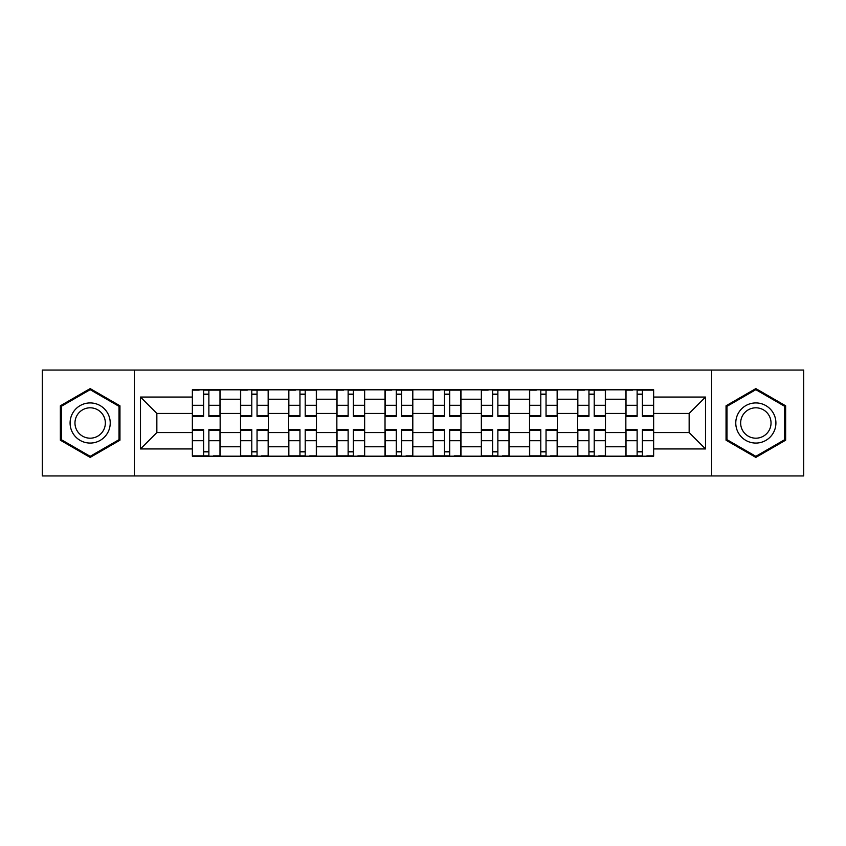 <?xml version="1.0" encoding="UTF-8"?>
<svg xmlns="http://www.w3.org/2000/svg" width="846" height="846" viewBox="0 0 846 846"><rect width="100%" height="100%" fill="white"/><g stroke="black" fill="none" stroke-linecap="round" stroke-linejoin="round"><path stroke-width="1.27" d="M711.687 475.949L803.7 475.949L803.7 370.051L42.3 370.051L42.3 475.949L711.687 475.949L711.687 370.051M240.528 456.195L240.528 399.227L220.15 399.227L220.15 456.195M220.15 399.227L220.15 389.805M240.528 399.227L240.528 389.805M268.309 389.805L268.309 456.195M288.687 456.195L288.687 389.805M316.478 389.805L316.478 456.195M336.856 456.195L336.856 389.805M364.647 389.805L364.647 456.195M385.025 456.195L385.025 389.805M412.806 389.805L412.806 456.195M433.194 456.195L433.194 389.805M460.975 389.805L460.975 456.195M481.353 456.195L481.353 389.805M509.144 389.805L509.144 456.195M529.522 456.195L529.522 389.805M557.313 389.805L557.313 456.195M577.691 456.195L577.691 389.805M605.472 389.805L605.472 456.195M625.85 456.195L625.85 389.805M625.85 432.57L605.472 432.57M577.691 432.57L557.313 432.57M529.522 432.57L509.144 432.57M481.353 432.57L460.975 432.57M433.194 432.57L412.806 432.57M385.025 432.57L364.647 432.57M336.856 432.57L316.478 432.57M288.687 432.57L268.309 432.57M240.528 432.57L220.15 432.57M625.85 413.43L605.472 413.43M577.691 413.43L557.313 413.43M529.522 413.43L509.144 413.43M481.353 413.43L460.975 413.43M433.194 413.43L412.806 413.43M385.025 413.43L364.647 413.43M336.856 413.43L316.478 413.43M288.687 413.43L268.309 413.43M240.528 413.43L220.15 413.43M156.848 432.57L192.359 432.57L192.359 413.43L156.848 413.43L156.848 432.57L140.489 448.94L140.489 397.06L192.359 397.06L192.359 413.43M653.641 413.43L653.641 432.57L689.152 432.57L689.152 413.43L653.641 413.43L653.641 389.805L192.359 389.805L192.359 397.06M653.641 397.06L705.511 397.06L705.511 448.94L653.641 448.94L653.641 432.57M192.359 432.57L192.359 456.195L653.641 456.195L653.641 448.94M192.359 448.94L140.489 448.94M134.313 475.949L134.313 370.051M119.952 405.794L90.162 388.6L60.362 405.794L60.362 440.206L90.162 457.4L119.952 440.206L119.952 405.794M785.638 405.794L755.838 388.6L726.048 405.794L726.048 440.206L755.838 457.4L785.638 440.206L785.638 405.794M208.877 451.563L203.622 451.563M203.622 394.437L208.877 394.437M257.047 451.563L251.791 451.563M251.791 394.437L257.047 394.437M305.205 451.563L299.96 451.563M299.96 394.437L305.205 394.437M353.374 451.563L348.129 451.563M348.129 394.437L353.374 394.437M401.543 451.563L396.288 451.563M396.288 394.437L401.543 394.437M449.712 451.563L444.457 451.563M444.457 394.437L449.712 394.437M497.871 451.563L492.626 451.563M492.626 394.437L497.871 394.437M546.04 451.563L540.795 451.563M540.795 394.437L546.04 394.437M594.209 451.563L588.953 451.563M588.953 394.437L594.209 394.437M642.378 451.563L637.123 451.563M637.123 394.437L642.378 394.437M140.489 397.06L156.848 413.43M689.152 432.57L705.511 448.94M689.152 413.43L705.511 397.06M208.877 416.359L208.877 390.122L219.992 390.122L219.992 416.359L208.877 416.359M203.622 394.13L208.877 394.13M199.148 390.122L192.507 390.122L192.507 416.359L203.622 416.359L203.622 390.122L208.877 390.122M203.622 429.641L203.622 455.878L192.507 455.878L192.507 429.641L203.622 429.641M208.877 451.87L203.622 451.87M213.351 455.878L219.992 455.878L219.992 429.641L208.877 429.641L208.877 455.878L203.622 455.878M257.047 416.359L257.047 390.122L268.161 390.122L268.161 416.359L257.047 416.359M251.791 394.13L257.047 394.13M247.318 390.122L240.676 390.122L240.676 416.359L251.791 416.359L251.791 390.122L257.047 390.122M305.205 416.359L305.205 390.122L316.319 390.122L316.319 416.359L305.205 416.359M299.96 394.13L305.205 394.13M295.487 390.122L288.846 390.122L288.846 416.359L299.96 416.359L299.96 390.122L305.205 390.122M72.777 433.036A20.071 20.071 0 0 0 100.188 440.385A20.071 20.071 0 0 0 107.537 412.964A20.071 20.071 0 0 0 80.127 405.615A20.071 20.071 0 0 0 72.777 433.036M76.997 430.593A15.196 15.196 0 0 0 97.755 436.155A15.196 15.196 0 0 0 103.318 415.407A15.196 15.196 0 0 0 82.559 409.845A15.196 15.196 0 0 0 76.997 430.593M90.162 389.668L119.022 406.334L119.022 439.666L90.162 456.332L61.293 439.666L61.293 406.334L90.162 389.668M738.463 433.036A20.071 20.071 0 0 0 765.873 440.385A20.071 20.071 0 0 0 773.223 412.964A20.071 20.071 0 0 0 745.812 405.615A20.071 20.071 0 0 0 738.463 433.036M742.682 430.593A15.196 15.196 0 0 0 763.441 436.155A15.196 15.196 0 0 0 769.003 415.407A15.196 15.196 0 0 0 748.245 409.845A15.196 15.196 0 0 0 742.682 430.593M755.838 389.668L784.707 406.334L784.707 439.666L755.838 456.332L726.978 439.666L726.978 406.334L755.838 389.668M251.791 429.641L251.791 455.878L240.676 455.878L240.676 429.641L251.791 429.641M257.047 451.87L251.791 451.87M261.52 455.878L268.161 455.878L268.161 429.641L257.047 429.641L257.047 455.878L251.791 455.878M299.96 429.641L299.96 455.878L288.846 455.878L288.846 429.641L299.96 429.641M305.205 451.87L299.96 451.87M309.689 455.878L316.319 455.878L316.319 429.641L305.205 429.641L305.205 455.878L299.96 455.878M353.374 416.359L353.374 390.122L364.489 390.122L364.489 416.359L353.374 416.359M348.129 394.13L353.374 394.13M343.645 390.122L337.015 390.122L337.015 416.359L348.129 416.359L348.129 390.122L353.374 390.122M401.543 416.359L401.543 390.122L412.658 390.122L412.658 416.359L401.543 416.359M396.288 394.13L401.543 394.13M391.814 390.122L385.173 390.122L385.173 416.359L396.288 416.359L396.288 390.122L401.543 390.122M449.712 416.359L449.712 390.122L460.827 390.122L460.827 416.359L449.712 416.359M444.457 394.13L449.712 394.13M439.983 390.122L433.342 390.122L433.342 416.359L444.457 416.359L444.457 390.122L449.712 390.122M348.129 429.641L348.129 455.878L337.015 455.878L337.015 429.641L348.129 429.641M353.374 451.87L348.129 451.87M357.847 455.878L364.489 455.878L364.489 429.641L353.374 429.641L353.374 455.878L348.129 455.878M396.288 429.641L396.288 455.878L385.173 455.878L385.173 429.641L396.288 429.641M401.543 451.87L396.288 451.87M406.017 455.878L412.658 455.878L412.658 429.641L401.543 429.641L401.543 455.878L396.288 455.878M444.457 429.641L444.457 455.878L433.342 455.878L433.342 429.641L444.457 429.641M449.712 451.87L444.457 451.87M454.186 455.878L460.827 455.878L460.827 429.641L449.712 429.641L449.712 455.878L444.457 455.878M497.871 416.359L497.871 390.122L508.985 390.122L508.985 416.359L497.871 416.359M492.626 394.13L497.871 394.13M488.153 390.122L481.511 390.122L481.511 416.359L492.626 416.359L492.626 390.122L497.871 390.122M492.626 429.641L492.626 455.878L481.511 455.878L481.511 429.641L492.626 429.641M497.871 451.87L492.626 451.87M502.355 455.878L508.985 455.878L508.985 429.641L497.871 429.641L497.871 455.878L492.626 455.878M546.04 416.359L546.04 390.122L557.154 390.122L557.154 416.359L546.04 416.359M540.795 394.13L546.04 394.13M536.311 390.122L529.681 390.122L529.681 416.359L540.795 416.359L540.795 390.122L546.04 390.122M540.795 429.641L540.795 455.878L529.681 455.878L529.681 429.641L540.795 429.641M546.04 451.87L540.795 451.87M550.513 455.878L557.154 455.878L557.154 429.641L546.04 429.641L546.04 455.878L540.795 455.878M594.209 416.359L594.209 390.122L605.324 390.122L605.324 416.359L594.209 416.359M588.953 394.13L594.209 394.13M584.48 390.122L577.839 390.122L577.839 416.359L588.953 416.359L588.953 390.122L594.209 390.122M588.953 429.641L588.953 455.878L577.839 455.878L577.839 429.641L588.953 429.641M594.209 451.87L588.953 451.87M598.682 455.878L605.324 455.878L605.324 429.641L594.209 429.641L594.209 455.878L588.953 455.878M642.378 416.359L642.378 390.122L653.493 390.122L653.493 416.359L642.378 416.359M637.123 394.13L642.378 394.13M632.649 390.122L626.008 390.122L626.008 416.359L637.123 416.359L637.123 390.122L642.378 390.122M637.123 429.641L637.123 455.878L626.008 455.878L626.008 429.641L637.123 429.641M642.378 451.87L637.123 451.87M646.852 455.878L653.493 455.878L653.493 429.641L642.378 429.641L642.378 455.878L637.123 455.878M577.691 399.227L557.313 399.227M529.522 399.227L509.144 399.227M481.353 399.227L460.975 399.227M433.194 399.227L412.806 399.227M385.025 399.227L364.647 399.227M336.856 399.227L316.478 399.227M288.687 399.227L268.309 399.227M625.85 399.227L605.472 399.227M577.691 446.773L557.313 446.773M529.522 446.773L509.144 446.773M481.353 446.773L460.975 446.773M433.194 446.773L412.806 446.773M385.025 446.773L364.647 446.773M336.856 446.773L316.478 446.773M288.687 446.773L268.309 446.773M240.528 446.773L220.15 446.773M625.85 446.773L605.472 446.773M208.877 415.714L219.992 415.714M208.877 405.287L219.992 405.287M192.507 415.714L203.622 415.714M192.507 405.287L203.622 405.287M203.622 430.286L192.507 430.286M203.622 440.713L192.507 440.713M219.992 430.286L208.877 430.286M219.992 440.713L208.877 440.713M257.047 415.714L268.161 415.714M257.047 405.287L268.161 405.287M240.676 415.714L251.791 415.714M240.676 405.287L251.791 405.287M305.205 415.714L316.319 415.714M305.205 405.287L316.319 405.287M288.846 415.714L299.96 415.714M288.846 405.287L299.96 405.287M251.791 430.286L240.676 430.286M251.791 440.713L240.676 440.713M268.161 430.286L257.047 430.286M268.161 440.713L257.047 440.713M299.96 430.286L288.846 430.286M299.96 440.713L288.846 440.713M316.319 430.286L305.205 430.286M316.319 440.713L305.205 440.713M353.374 415.714L364.489 415.714M353.374 405.287L364.489 405.287M337.015 415.714L348.129 415.714M337.015 405.287L348.129 405.287M401.543 415.714L412.658 415.714M401.543 405.287L412.658 405.287M385.173 415.714L396.288 415.714M385.173 405.287L396.288 405.287M449.712 415.714L460.827 415.714M449.712 405.287L460.827 405.287M433.342 415.714L444.457 415.714M433.342 405.287L444.457 405.287M348.129 430.286L337.015 430.286M348.129 440.713L337.015 440.713M364.489 430.286L353.374 430.286M364.489 440.713L353.374 440.713M396.288 430.286L385.173 430.286M396.288 440.713L385.173 440.713M412.658 430.286L401.543 430.286M412.658 440.713L401.543 440.713M444.457 430.286L433.342 430.286M444.457 440.713L433.342 440.713M460.827 430.286L449.712 430.286M460.827 440.713L449.712 440.713M497.871 415.714L508.985 415.714M497.871 405.287L508.985 405.287M481.511 415.714L492.626 415.714M481.511 405.287L492.626 405.287M492.626 430.286L481.511 430.286M492.626 440.713L481.511 440.713M508.985 430.286L497.871 430.286M508.985 440.713L497.871 440.713M546.04 415.714L557.154 415.714M546.04 405.287L557.154 405.287M529.681 415.714L540.795 415.714M529.681 405.287L540.795 405.287M540.795 430.286L529.681 430.286M540.795 440.713L529.681 440.713M557.154 430.286L546.04 430.286M557.154 440.713L546.04 440.713M594.209 415.714L605.324 415.714M594.209 405.287L605.324 405.287M577.839 415.714L588.953 415.714M577.839 405.287L588.953 405.287M588.953 430.286L577.839 430.286M588.953 440.713L577.839 440.713M605.324 430.286L594.209 430.286M605.324 440.713L594.209 440.713M642.378 415.714L653.493 415.714M642.378 405.287L653.493 405.287M626.008 415.714L637.123 415.714M626.008 405.287L637.123 405.287M637.123 430.286L626.008 430.286M637.123 440.713L626.008 440.713M653.493 430.286L642.378 430.286M653.493 440.713L642.378 440.713"/></g></svg>
